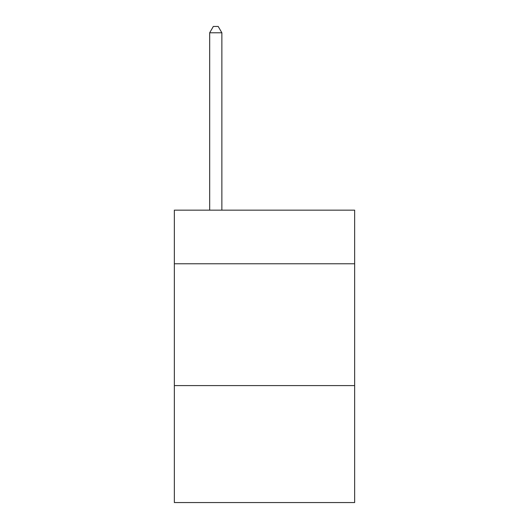 <?xml version="1.0" encoding="UTF-8"?>
<svg xmlns="http://www.w3.org/2000/svg" width="529" height="529" viewBox="0 0 529 529"><rect width="100%" height="100%" fill="white"/><g stroke="black" fill="none" stroke-linecap="round" stroke-linejoin="round"><path stroke-width="0.79" d="M354.655 263.766L354.655 210.165L174.345 210.165L174.345 263.766L354.655 263.766L354.655 502.55L174.345 502.55L174.345 263.766M354.655 385.595L174.345 385.595M221.863 210.165L221.863 32.785L209.676 32.785L209.676 210.165M209.676 32.785L213.332 26.45L218.206 26.45L221.863 32.785"/></g></svg>
